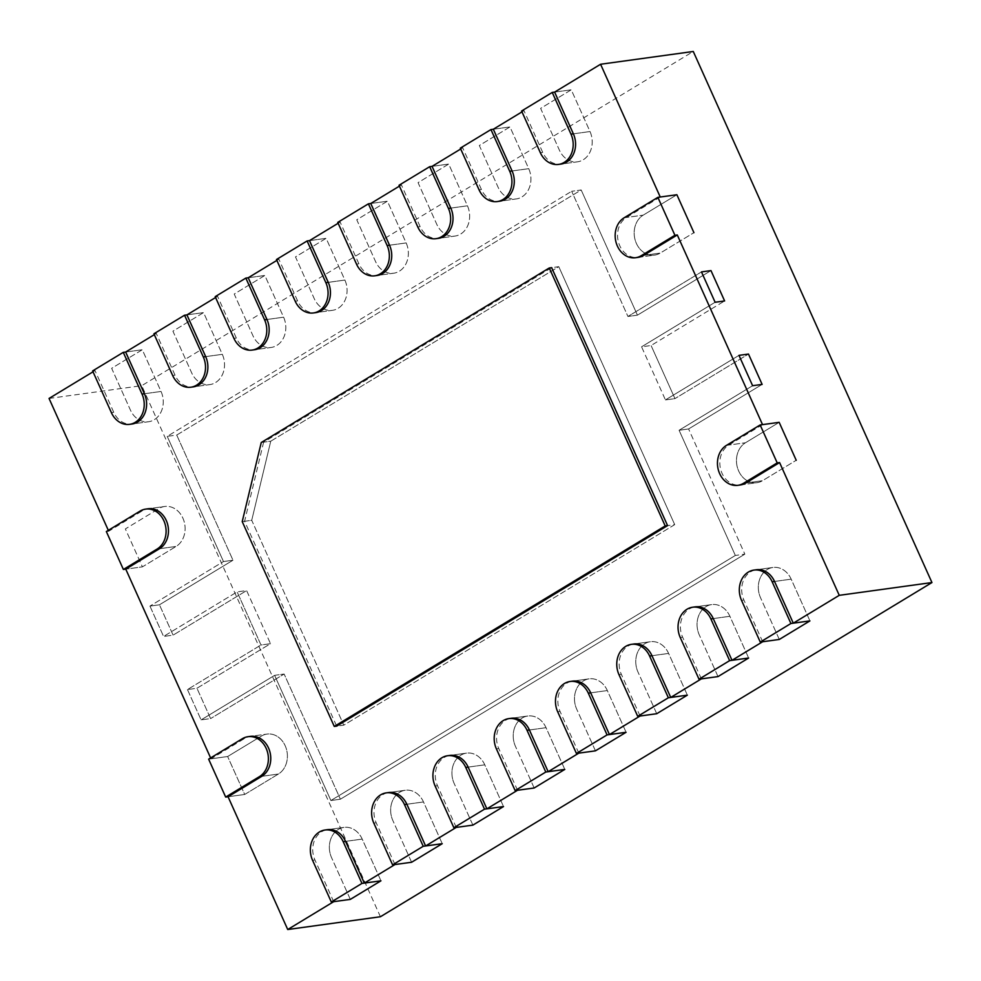<?xml version="1.0" encoding="UTF-8"?>
<svg xmlns="http://www.w3.org/2000/svg" width="981" height="981" viewBox="0 0 981 981"><rect width="100%" height="100%" fill="white"/><g stroke="black" fill="none" stroke-linecap="round" stroke-linejoin="round"><path stroke-width="0.74" stroke-dasharray="4.91 3.68" d="M108.327 530.341L108.719 531.212L142.429 510.794A21.177 17.45 82.2 0 1 148.057 508.771L164.698 506.478A21.177 17.45 82.2 0 1 184.134 521.549A21.177 17.45 82.2 0 1 176.114 546.429L142.404 566.859L125.36 528.918L159.057 508.501A21.177 17.45 82.2 0 1 164.698 506.478A21.177 17.45 82.2 0 1 184.134 521.549A21.177 17.45 82.2 0 1 176.114 546.429L142.404 566.859L125.764 569.139L142.404 566.859L125.36 528.918L159.057 508.501A21.177 17.45 82.2 0 1 164.698 506.478L148.057 508.771M93.023 371.799L95.01 370.597L113.759 412.314A21.177 17.45 -97.8 0 0 131.969 424.025L148.609 421.732A21.177 17.45 -97.8 0 0 161.043 391.456L142.294 349.739L111.65 368.304L130.399 410.033A21.177 17.45 -97.8 0 0 148.609 421.732A21.177 17.45 -97.8 0 0 161.043 391.456L142.294 349.739L111.65 368.304L130.399 410.033A21.177 17.45 -97.8 0 0 148.609 421.732L131.969 424.025M154.311 334.668L156.286 333.466L175.047 375.183A21.177 17.45 -97.8 0 0 193.257 386.882L209.897 384.589A21.177 17.45 -97.8 0 0 222.319 354.325L203.57 312.596L172.926 331.173L191.687 372.89A21.177 17.45 -97.8 0 0 209.897 384.589A21.177 17.45 -97.8 0 0 222.319 354.325L203.57 312.596L172.926 331.173L191.687 372.89A21.177 17.45 -97.8 0 0 209.897 384.589L193.257 386.882M215.587 297.525L217.574 296.323L236.323 338.053A21.177 17.45 -97.8 0 0 254.533 349.751L271.173 347.458A21.177 17.45 -97.8 0 0 283.607 317.194L264.845 275.465L234.214 294.03L252.963 335.76A21.177 17.45 -97.8 0 0 271.173 347.458A21.177 17.45 -97.8 0 0 283.607 317.194L264.845 275.465L234.214 294.03L252.963 335.76A21.177 17.45 -97.8 0 0 271.173 347.458L254.533 349.751M276.863 260.394L278.849 259.192L297.611 300.922A21.177 17.45 -97.8 0 0 315.821 312.62L332.461 310.327A21.177 17.45 -97.8 0 0 344.883 280.063L326.133 238.334L295.489 256.899L314.239 298.629A21.177 17.45 -97.8 0 0 332.461 310.327A21.177 17.45 -97.8 0 0 344.883 280.063L326.133 238.334L295.489 256.899L314.239 298.629A21.177 17.45 -97.8 0 0 332.461 310.327L315.821 312.62M338.151 223.263L340.137 222.062L358.887 263.791A21.177 17.45 -97.8 0 0 377.096 275.489L393.737 273.196A21.177 17.45 -97.8 0 0 406.159 242.932L387.409 201.203L356.765 219.769L375.527 261.498A21.177 17.45 -97.8 0 0 393.737 273.196A21.177 17.45 -97.8 0 0 406.159 242.932L387.409 201.203L356.765 219.769L375.527 261.498A21.177 17.45 -97.8 0 0 393.737 273.196L377.096 275.489M399.426 186.132L401.413 184.931L420.162 226.66A21.177 17.45 -97.8 0 0 438.372 238.358L455.012 236.065A21.177 17.45 -97.8 0 0 467.447 205.802L448.697 164.072L418.053 182.638L436.803 224.367A21.177 17.45 -97.8 0 0 455.012 236.065A21.177 17.45 -97.8 0 0 467.447 205.802L448.697 164.072L418.053 182.638L436.803 224.367A21.177 17.45 -97.8 0 0 455.012 236.065L438.372 238.358M460.714 149.002L462.689 147.8L481.45 189.529A21.177 17.45 -97.8 0 0 499.66 201.228L516.3 198.935A21.177 17.45 -97.8 0 0 528.722 168.671L509.973 126.941L479.329 145.507L498.09 187.236A21.177 17.45 -97.8 0 0 516.3 198.935A21.177 17.45 -97.8 0 0 528.722 168.671L509.973 126.941L479.329 145.507L498.09 187.236A21.177 17.45 -97.8 0 0 516.3 198.935L499.66 201.228M521.99 111.871L523.977 110.669L542.726 152.398A21.177 17.45 -97.8 0 0 560.936 164.097L577.576 161.804A21.177 17.45 -97.8 0 0 590.01 131.54L571.249 89.811L540.617 108.376L559.366 150.105A21.177 17.45 -97.8 0 0 577.576 161.804A21.177 17.45 -97.8 0 0 590.01 131.54L571.249 89.811L540.617 108.376L559.366 150.105A21.177 17.45 -97.8 0 0 577.576 161.804L560.936 164.097M660.25 197.022L626.54 217.439A21.177 17.45 -97.8 0 0 618.52 242.332A21.177 17.45 -97.8 0 0 637.957 257.39L654.597 255.097A21.177 17.45 -97.8 0 0 660.225 253.086L693.935 232.669L660.225 253.086A21.177 17.45 -97.8 0 1 654.597 255.097L637.957 257.39M762.531 424.626L728.834 445.055A21.177 17.45 -97.8 0 0 720.802 469.936A21.177 17.45 -97.8 0 0 740.25 484.994L756.878 482.701A21.177 17.45 -97.8 0 0 762.519 480.69L796.216 460.273L762.519 480.69A21.177 17.45 -97.8 0 1 756.878 482.701L740.25 484.994M762.654 641.746L743.892 600.016A21.177 17.45 82.2 0 1 756.326 569.753L772.967 567.459A21.177 17.45 82.2 0 1 791.177 579.158L809.926 620.887L791.177 579.158A21.177 17.45 82.2 0 0 772.967 567.459A21.177 17.45 82.2 0 0 760.533 597.723A21.177 17.45 82.2 0 1 772.967 567.459L756.326 569.753M701.366 678.877L682.617 637.147A21.177 17.45 82.2 0 1 695.051 606.883L711.679 604.59A21.177 17.45 82.2 0 1 729.901 616.289L748.65 658.018L729.901 616.289A21.177 17.45 82.2 0 0 711.679 604.59A21.177 17.45 82.2 0 0 699.257 634.854A21.177 17.45 82.2 0 1 711.679 604.59L695.051 606.883M640.09 716.007L621.341 674.278A21.177 17.45 82.2 0 1 633.763 644.014L650.403 641.721A21.177 17.45 82.2 0 1 668.613 653.42L687.362 695.149L668.613 653.42A21.177 17.45 82.2 0 0 650.403 641.721A21.177 17.45 82.2 0 0 637.969 671.985A21.177 17.45 82.2 0 1 650.403 641.721L633.763 644.014M578.815 753.138L560.053 711.421A21.177 17.45 82.2 0 1 572.487 681.145L589.127 678.852A21.177 17.45 82.2 0 1 607.337 690.55L626.086 732.28L607.337 690.55A21.177 17.45 82.2 0 0 589.127 678.852A21.177 17.45 82.2 0 0 576.693 709.128A21.177 17.45 82.2 0 1 589.127 678.852L572.487 681.145M517.527 790.269L498.777 748.552A21.177 17.45 82.2 0 1 511.199 718.288L527.839 715.995A21.177 17.45 82.2 0 1 546.049 727.694L564.811 769.411L546.049 727.694A21.177 17.45 82.2 0 0 527.839 715.995A21.177 17.45 82.2 0 0 515.417 746.259A21.177 17.45 82.2 0 1 527.839 715.995L511.199 718.288M456.251 827.412L437.489 785.683A21.177 17.45 82.2 0 1 449.923 755.419L466.564 753.126A21.177 17.45 82.2 0 1 484.773 764.824L503.523 806.554L484.773 764.824A21.177 17.45 82.2 0 0 466.564 753.126A21.177 17.45 82.2 0 0 454.129 783.39A21.177 17.45 82.2 0 1 466.564 753.126L449.923 755.419M394.963 864.543L376.214 822.814A21.177 17.45 82.2 0 1 388.648 792.55L405.276 790.257A21.177 17.45 82.2 0 1 423.498 801.955L442.247 843.685L423.498 801.955A21.177 17.45 82.2 0 0 405.276 790.257A21.177 17.45 82.2 0 0 392.854 820.521A21.177 17.45 82.2 0 1 405.276 790.257L388.648 792.55M333.687 901.674L314.938 859.945A21.177 17.45 82.2 0 1 327.36 829.681L344 827.388A21.177 17.45 82.2 0 1 362.21 839.086L380.959 880.815L362.21 839.086A21.177 17.45 82.2 0 0 344 827.388A21.177 17.45 82.2 0 0 331.566 857.652A21.177 17.45 82.2 0 1 344 827.388L327.36 829.681M210.621 757.945L211.013 758.816L244.71 738.399A21.177 17.45 82.2 0 1 250.351 736.375L266.979 734.082A21.177 17.45 82.2 0 1 286.427 749.153A21.177 17.45 82.2 0 1 278.396 774.034L244.698 794.463L227.641 756.523L244.698 794.463L228.058 796.756L244.698 794.463L278.396 774.034A21.177 17.45 82.2 0 0 286.427 749.153A21.177 17.45 82.2 0 0 266.979 734.082A21.177 17.45 82.2 0 0 261.351 736.106A21.177 17.45 82.2 0 1 266.979 734.082L250.351 736.375M263.631 442.173L244.6 521.279L336.655 726.124L343.791 725.143L674.707 524.627L558.778 266.673L270.756 441.192L251.725 520.298L343.791 725.143L674.707 524.627L667.571 525.608L674.707 524.627L558.778 266.673L551.641 267.654L263.631 442.173L270.756 441.192L558.778 266.673L551.641 267.654M108.719 531.212L106.34 531.543M211.013 758.816L227.641 756.523L261.351 736.106L227.641 756.523L208.634 759.147M380.42 916.745L141.742 385.668L693.273 51.478M49.05 398.445L141.742 385.668M149.946 606.099L163.582 636.448L173.097 635.136L159.449 604.787L173.097 635.136L163.582 636.448L149.946 606.099L159.449 604.787L232.988 560.225L176.727 435.049L581.181 189.971L637.442 315.159L710.98 270.597L637.442 315.159L627.938 316.471L701.476 271.909L627.938 316.471L637.442 315.159L581.181 189.971L571.678 191.283L627.938 316.471L571.678 191.283L581.181 189.971L176.727 435.049L167.224 436.361L571.678 191.283L167.224 436.361L176.727 435.049L232.988 560.225L223.484 561.537L167.224 436.361L223.484 561.537L232.988 560.225L159.449 604.787L149.946 606.099L223.484 561.537L149.946 606.099M187.457 689.557L201.093 719.895L210.596 718.595L196.96 688.245L210.596 718.595L201.093 719.895L187.457 689.557L196.96 688.245L270.498 643.683L246.623 590.574L173.097 635.136L246.623 590.574L237.12 591.886L163.582 636.448L237.12 591.886L246.623 590.574L270.498 643.683L260.995 644.995L237.12 591.886L260.995 644.995L270.498 643.683L196.96 688.245L187.457 689.557L260.995 644.995L187.457 689.557M779.294 639.453L760.533 597.723L779.294 639.453M624.161 217.77L643.18 215.158A21.177 17.45 -97.8 0 0 635.161 240.038A21.177 17.45 -97.8 0 0 654.597 255.097A21.177 17.45 -97.8 0 1 635.161 240.038A21.177 17.45 -97.8 0 1 643.18 215.158L676.878 194.729L643.18 215.158L626.54 217.439M523.977 110.669L521.598 111M493.333 129.234L509.973 126.941L493.333 129.234M462.689 147.8L460.322 148.131M432.057 166.365L448.697 164.072L432.057 166.365M401.413 184.931L399.034 185.262M370.769 203.496L387.409 201.203L370.769 203.496M340.137 222.062L337.758 222.393M309.493 240.627L326.133 238.334L309.493 240.627M278.849 259.192L276.47 259.524M248.218 277.758L264.845 275.465L248.218 277.758M217.574 296.323L215.195 296.654M186.93 314.889L203.57 312.596L186.93 314.889M156.286 333.466L153.919 333.785M125.654 352.032L142.294 349.739L125.654 352.032M95.01 370.597L92.631 370.916M554.621 92.104L571.249 89.811L554.621 92.104M726.455 445.374L745.474 442.762A21.177 17.45 -97.8 0 0 737.442 467.643A21.177 17.45 -97.8 0 0 756.878 482.701A21.177 17.45 -97.8 0 1 737.442 467.643A21.177 17.45 -97.8 0 1 745.474 442.762L779.172 422.333L745.474 442.762L728.834 445.055M274.631 675.345L201.093 719.895L274.631 675.345L284.134 674.033L210.596 718.595L284.134 674.033L340.395 799.208L284.134 674.033L274.631 675.345L330.891 800.521L340.395 799.208L744.849 554.142L340.395 799.208L330.891 800.521L274.631 675.345M735.345 555.454L330.891 800.521L735.345 555.454L744.849 554.142L688.588 428.955L744.849 554.142L735.345 555.454L679.085 430.267L688.588 428.955L762.127 384.405L688.588 428.955L679.085 430.267L735.345 555.454M752.611 385.705L679.085 430.267L752.611 385.705M665.437 399.917L738.975 355.367L665.437 399.917L674.953 398.617L748.491 354.055L674.953 398.617L651.077 345.508L674.953 398.617L665.437 399.917L641.574 346.808L651.077 345.508L724.616 300.946L651.077 345.508L641.574 346.808L665.437 399.917M715.112 302.258L641.574 346.808L715.112 302.258M244.6 521.279L251.725 520.298L270.756 441.192L261.253 442.505M350.327 899.381L331.566 857.652L350.327 899.381M411.603 862.25L392.854 820.521L411.603 862.25M472.891 825.119L454.129 783.39L472.891 825.119M534.167 787.988L515.417 746.259L534.167 787.988M595.442 750.845L576.693 709.128L595.442 750.845M656.73 713.714L637.969 671.985L656.73 713.714M718.006 676.583L699.257 634.854L718.006 676.583M242.221 521.598L251.725 520.298L343.791 725.143L336.655 726.124M142.429 510.794L140.05 511.113M159.474 548.722L176.114 546.429L159.474 548.722M244.71 738.399L242.332 738.718M261.768 776.327L278.396 774.034L261.768 776.327M743.892 600.016L741.526 600.347M774.536 581.451L791.177 579.158L774.536 581.451M643.585 255.379L660.225 253.086L643.585 255.379M573.37 133.833L590.01 131.54L573.37 133.833M542.726 152.398L540.347 152.717M512.082 170.964L528.722 168.671L512.082 170.964M481.45 189.529L479.071 189.86M450.806 208.095L467.447 205.802L450.806 208.095M420.162 226.66L417.796 226.991M389.531 245.225L406.159 242.932L389.531 245.225M358.887 263.791L356.508 264.122M328.243 282.356L344.883 280.063L328.243 282.356M297.611 300.922L295.232 301.253M266.967 319.487L283.607 317.194L266.967 319.487M236.323 338.053L233.944 338.384M205.679 356.618L222.319 354.325L205.679 356.618M175.047 375.183L172.668 375.515M144.403 393.749L161.043 391.456L144.403 393.749M113.759 412.314L111.393 412.645M745.879 482.983L762.519 480.69L745.879 482.983M314.938 859.945L312.559 860.276M345.57 841.379L362.21 839.086L345.57 841.379M376.214 822.814L373.835 823.145M406.857 804.248L423.498 801.955L406.857 804.248M437.489 785.683L435.123 786.002M468.133 767.117L484.773 764.824L468.133 767.117M498.777 748.552L496.398 748.871M529.421 729.987L546.049 727.694L529.421 729.987M560.053 711.421L557.674 711.74M590.697 692.844L607.337 690.55L590.697 692.844M621.341 674.278L618.962 674.609M651.973 655.713L668.613 653.42L651.973 655.713M682.617 637.147L680.238 637.478M713.261 618.582L729.901 616.289L713.261 618.582"/><path stroke-width="1.47" d="M108.327 530.341L49.05 398.445L93.023 371.799M129.602 424.344A21.177 17.45 -97.8 0 0 142.024 394.08L123.275 352.351L92.631 370.916L111.393 412.645A21.177 17.45 -97.8 0 0 129.602 424.344L131.969 424.025A21.177 17.45 -97.8 0 0 144.403 393.749L125.654 352.032L154.311 334.668M190.878 387.213A21.177 17.45 -97.8 0 0 203.312 356.949L184.551 315.22L153.919 333.785L172.668 375.515A21.177 17.45 -97.8 0 0 190.878 387.213L193.257 386.882A21.177 17.45 -97.8 0 0 205.679 356.618L186.93 314.889L215.587 297.525M252.154 350.082A21.177 17.45 -97.8 0 0 264.588 319.818L245.839 278.089L215.195 296.654L233.944 338.384A21.177 17.45 -97.8 0 0 252.154 350.082L254.533 349.751A21.177 17.45 -97.8 0 0 266.967 319.487L248.218 277.758L276.863 260.394M313.442 312.951A21.177 17.45 -97.8 0 0 325.864 282.687L307.114 240.958L276.47 259.524L295.232 301.253A21.177 17.45 -97.8 0 0 313.442 312.951L315.821 312.62A21.177 17.45 -97.8 0 0 328.243 282.356L309.493 240.627L338.151 223.263M374.717 275.82A21.177 17.45 -97.8 0 0 387.152 245.557L368.402 203.827L337.758 222.393L356.508 264.122A21.177 17.45 -97.8 0 0 374.717 275.82L377.096 275.489A21.177 17.45 -97.8 0 0 389.531 245.225L370.769 203.496L399.426 186.132M436.005 238.69A21.177 17.45 -97.8 0 0 448.427 208.426L429.678 166.696L399.034 185.262L417.796 226.991A21.177 17.45 -97.8 0 0 436.005 238.69L438.372 238.358A21.177 17.45 -97.8 0 0 450.806 208.095L432.057 166.365L460.714 149.002M497.281 201.559A21.177 17.45 -97.8 0 0 509.715 171.283L490.954 129.566L460.322 148.131L479.071 189.86A21.177 17.45 -97.8 0 0 497.281 201.559L499.66 201.228A21.177 17.45 -97.8 0 0 512.082 170.964L493.333 129.234L521.99 111.871M558.557 164.416A21.177 17.45 -97.8 0 0 570.991 134.152L552.242 92.435L521.598 111L540.347 152.717A21.177 17.45 -97.8 0 0 558.557 164.416L560.936 164.097A21.177 17.45 -97.8 0 0 573.37 133.833L554.621 92.104L600.58 64.255L660.25 197.022L676.878 194.729L693.935 232.669L676.878 194.729L657.871 197.353L624.161 217.77A21.177 17.45 -97.8 0 0 616.142 242.663A21.177 17.45 -97.8 0 0 635.578 257.721A21.177 17.45 -97.8 0 0 641.206 255.71L674.916 235.281L657.871 197.353M635.578 257.721L637.957 257.39A21.177 17.45 -97.8 0 0 643.585 255.379L677.295 234.962L762.531 424.626L779.172 422.333L796.216 460.273L779.172 422.333L760.152 424.957L726.455 445.374A21.177 17.45 -97.8 0 0 718.435 470.267A21.177 17.45 -97.8 0 0 737.871 485.325A21.177 17.45 -97.8 0 0 743.5 483.314L777.21 462.885L760.152 424.957M737.871 485.325L740.25 484.994A21.177 17.45 -97.8 0 0 745.879 482.983L779.588 462.566L839.258 595.332L793.286 623.18L774.536 581.451A21.177 17.45 82.2 0 0 756.326 569.753L753.948 570.084A21.177 17.45 82.2 0 1 772.157 581.782L790.919 623.511L760.275 642.077L741.526 600.347A21.177 17.45 82.2 0 1 753.948 570.084M793.286 623.18L809.926 620.887L779.294 639.453L762.654 641.746L732.01 660.311L713.261 618.582A21.177 17.45 82.2 0 0 695.051 606.883L692.672 607.214A21.177 17.45 82.2 0 1 710.882 618.913L729.631 660.642L698.999 679.208L680.238 637.478A21.177 17.45 82.2 0 1 692.672 607.214M732.01 660.311L748.65 658.018L718.006 676.583L701.366 678.877L670.734 697.442L651.973 655.713A21.177 17.45 82.2 0 0 633.763 644.014L631.384 644.345A21.177 17.45 82.2 0 1 649.606 656.044L668.355 697.773L637.711 716.338L618.962 674.609A21.177 17.45 82.2 0 1 631.384 644.345M670.734 697.442L687.362 695.149L656.73 713.714L640.09 716.007L609.446 734.573L590.697 692.844A21.177 17.45 82.2 0 0 572.487 681.145L570.108 681.476A21.177 17.45 82.2 0 1 588.318 693.175L607.067 734.904L576.436 753.469L557.674 711.74A21.177 17.45 82.2 0 1 570.108 681.476M609.446 734.573L626.086 732.28L595.442 750.845L578.815 753.138L548.171 771.704L529.421 729.987A21.177 17.45 82.2 0 0 511.199 718.288L508.832 718.607A21.177 17.45 82.2 0 1 527.042 730.305L545.792 772.035L515.148 790.6L496.398 748.871A21.177 17.45 82.2 0 1 508.832 718.607M548.171 771.704L564.811 769.411L534.167 787.988L517.527 790.269L486.883 808.847L468.133 767.117A21.177 17.45 82.2 0 0 449.923 755.419L447.544 755.738A21.177 17.45 82.2 0 1 465.754 767.436L484.516 809.166L453.872 827.731L435.123 786.002A21.177 17.45 82.2 0 1 447.544 755.738M486.883 808.847L503.523 806.554L472.891 825.119L456.251 827.412L425.607 845.978L406.857 804.248A21.177 17.45 82.2 0 0 388.648 792.55L386.269 792.869A21.177 17.45 82.2 0 1 404.479 804.567L423.228 846.296L392.596 864.862L373.835 823.145A21.177 17.45 82.2 0 1 386.269 792.869M425.607 845.978L442.247 843.685L411.603 862.25L394.963 864.543L364.331 883.108L345.57 841.379A21.177 17.45 82.2 0 0 327.36 829.681L324.981 830.012A21.177 17.45 82.2 0 1 343.203 841.71L361.952 883.427L331.308 901.993L312.559 860.276A21.177 17.45 82.2 0 1 324.981 830.012M364.331 883.108L380.959 880.815L350.327 899.381L333.687 901.674L287.727 929.522L228.058 796.756L261.768 776.327A21.177 17.45 82.2 0 0 269.787 751.446A21.177 17.45 82.2 0 0 250.351 736.375L247.972 736.706A21.177 17.45 82.2 0 1 267.408 751.765A21.177 17.45 82.2 0 1 259.389 776.658L225.679 797.075L208.634 759.147L242.332 738.718A21.177 17.45 82.2 0 1 247.972 736.706M210.621 757.945L125.764 569.139L159.474 548.722A21.177 17.45 82.2 0 0 167.493 523.842A21.177 17.45 82.2 0 0 148.057 508.771L145.679 509.102A21.177 17.45 82.2 0 1 165.115 524.161A21.177 17.45 82.2 0 1 157.095 549.053L123.385 569.471L106.34 531.543L140.05 511.113A21.177 17.45 82.2 0 1 145.679 509.102M334.276 726.443L336.655 726.124L667.571 525.608L551.641 267.654L549.262 267.985L261.253 442.505L242.221 521.598L334.276 726.443L665.192 525.939L549.262 267.985M287.727 929.522L380.42 916.745L931.95 582.555L839.258 595.332M600.58 64.255L693.273 51.478L931.95 582.555M779.588 462.566L777.21 462.885M677.295 234.962L674.916 235.281M701.476 271.909L715.112 302.258L724.616 300.946L715.112 302.258L701.476 271.909L710.98 270.597L724.616 300.946L710.98 270.597L701.476 271.909M738.975 355.367L752.611 385.705L762.127 384.405L752.611 385.705L738.975 355.367L748.491 354.055L762.127 384.405L748.491 354.055L738.975 355.367M667.571 525.608L665.192 525.939M760.275 642.077L779.294 639.453L809.926 620.887L790.919 623.511M698.999 679.208L718.006 676.583L748.65 658.018L729.631 660.642M637.711 716.338L656.73 713.714L687.362 695.149L668.355 697.773M576.436 753.469L595.442 750.845L626.086 732.28L607.067 734.904M515.148 790.6L534.167 787.988L564.811 769.411L545.792 772.035M552.242 92.435L554.621 92.104M490.954 129.566L493.333 129.234M429.678 166.696L432.057 166.365M368.402 203.827L370.769 203.496M307.114 240.958L309.493 240.627M453.872 827.731L472.891 825.119L503.523 806.554L484.516 809.166M392.596 864.862L411.603 862.25L442.247 843.685L423.228 846.296M331.308 901.993L350.327 899.381L380.959 880.815L361.952 883.427M245.839 278.089L248.218 277.758M184.551 315.22L186.93 314.889M123.275 352.351L125.654 352.032M123.385 569.471L125.764 569.139M225.679 797.075L228.058 796.756M772.157 581.782L774.536 581.451M710.882 618.913L713.261 618.582M649.606 656.044L651.973 655.713M588.318 693.175L590.697 692.844M527.042 730.305L529.421 729.987M570.991 134.152L573.37 133.833M509.715 171.283L512.082 170.964M448.427 208.426L450.806 208.095M387.152 245.557L389.531 245.225M325.864 282.687L328.243 282.356M465.754 767.436L468.133 767.117M404.479 804.567L406.857 804.248M343.203 841.71L345.57 841.379M264.588 319.818L266.967 319.487M203.312 356.949L205.679 356.618M142.024 394.08L144.403 393.749M157.095 549.053L159.474 548.722M259.389 776.658L261.768 776.327M641.206 255.71L643.585 255.379M743.5 483.314L745.879 482.983"/></g></svg>
